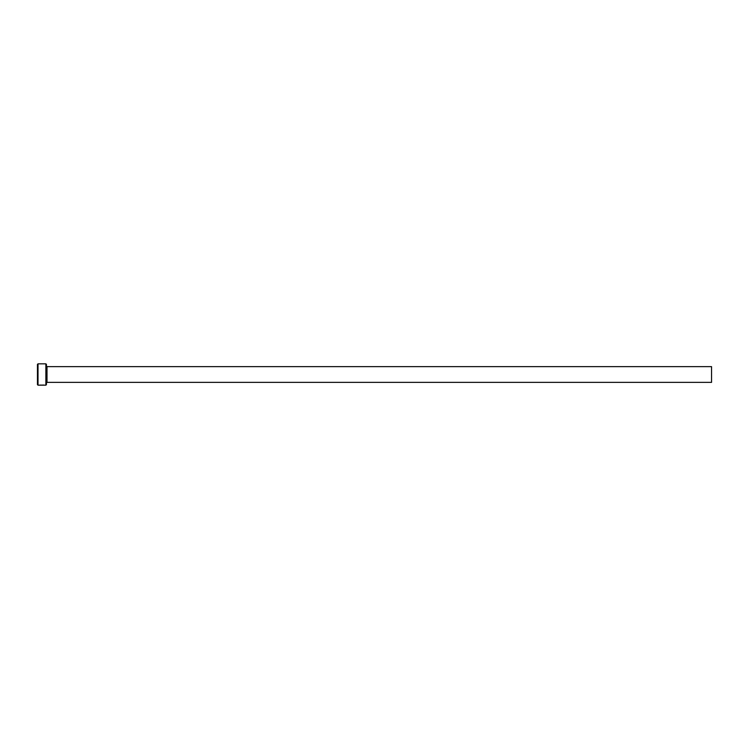 <?xml version="1.0" encoding="UTF-8"?>
<svg xmlns="http://www.w3.org/2000/svg" width="749" height="749" viewBox="0 0 749 749"><rect width="100%" height="100%" fill="white"/><g stroke="black" fill="none" stroke-linecap="round" stroke-linejoin="round"><path stroke-width="1.12" d="M43.919 385.061L39.95 385.136M45.876 363.827L46.438 364.389L46.438 384.612L45.876 385.173L45.876 363.827L38.012 363.827L38.012 385.173L37.45 384.612L37.45 364.389L38.012 363.827M47 366.636L711.55 366.636L711.55 382.364L47 382.364L47 366.636L46.438 366.074M39.866 385.07L42.084 385.173M45.876 385.173L44.36 385.173M43.854 385.173L38.012 385.173M47 382.364L46.438 382.926"/></g></svg>
